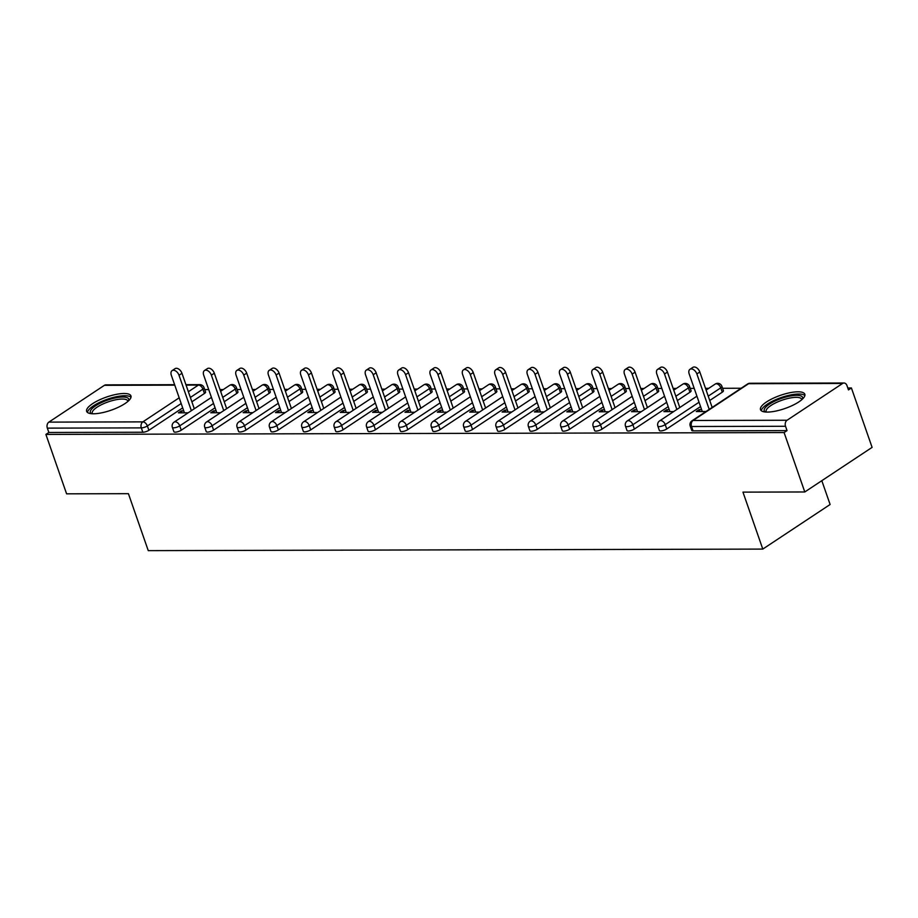 <?xml version="1.0" encoding="UTF-8"?>
<svg xmlns="http://www.w3.org/2000/svg" width="918" height="918" viewBox="0 0 918 918"><rect width="100%" height="100%" fill="white"/><g stroke="black" fill="none" stroke-linecap="round" stroke-linejoin="round"><path stroke-width="1.38" d="M797.971 391.802A23.466 6.965 -19.2 0 0 772.818 398.446A23.466 6.965 -19.2 0 0 760.506 409.657A23.466 6.965 -19.2 0 0 767.356 412.079A23.466 6.965 -19.2 0 0 792.521 405.423A23.466 6.965 -19.2 0 0 804.822 394.224A23.466 6.965 -19.2 0 0 797.971 391.802M124.102 393.501A23.466 6.965 -19.2 0 0 98.937 400.145A23.466 6.965 -19.2 0 0 86.636 411.356A23.466 6.965 -19.2 0 0 93.475 413.777A23.466 6.965 -19.2 0 0 118.64 407.122A23.466 6.965 -19.2 0 0 130.953 395.922A23.466 6.965 -19.2 0 0 124.102 393.501M821.817 480.688L830.113 504.498L762.789 549.09L148.257 550.639L128.417 493.677L66.589 493.827L45.9 434.421L48.849 432.47L142.829 432.24L141.315 427.891L47.334 428.132L48.849 432.47M851.411 387.97L848.473 389.921L846.958 385.583A4.51 3.27 89.9 0 0 843.998 383.013A4.51 3.27 89.9 0 0 842.598 383.46L787.059 420.249A4.51 3.27 89.9 0 0 785.533 426.273L787.036 430.611L784.098 432.562L804.788 491.968L872.1 447.376L851.411 387.97L847.796 387.981M741.136 388.245L722.592 388.291M708.765 388.325L705.506 388.337M694.203 388.371L690.233 388.371M676.394 388.406L673.135 388.417M661.844 388.452L657.862 388.463M644.034 388.498L640.775 388.498M629.473 388.532L625.491 388.543M611.663 388.578L608.404 388.578M597.113 388.612L593.131 388.624M579.304 388.658L576.045 388.658M564.742 388.693L560.76 388.704M546.933 388.739L543.674 388.75M532.383 388.773L528.401 388.784M514.573 388.819L511.303 388.83M500.012 388.853L496.03 388.865M482.202 388.899L478.944 388.911M467.641 388.934L463.67 388.945M449.831 388.98L446.573 388.991M435.281 389.014L431.299 389.025M417.472 389.06L414.213 389.071M402.91 389.094L398.928 389.106M385.101 389.14L381.842 389.152M370.551 389.186L366.569 389.186M352.741 389.221L349.483 389.232M338.18 389.266L334.198 389.278M320.371 389.312L317.112 389.312M305.82 389.347L301.838 389.358M288.011 389.393L284.741 389.393M273.449 389.427L269.467 389.439M255.64 389.473L252.381 389.484M241.078 389.507L237.108 389.519M223.269 389.553L220.01 389.565M208.719 389.588L204.737 389.599M47.334 428.132A4.51 3.27 -90.1 0 1 48.861 422.119L104.4 385.319A4.51 3.27 -90.1 0 1 105.811 384.883L174.627 384.699M804.788 491.968L742.96 492.128L762.789 549.09M784.098 432.562L45.9 434.421M188.144 412.825L178.402 412.848L181.339 410.897L182.016 412.836M183.738 410.897L181.339 410.897M787.036 430.611L693.056 430.852A4.51 1.343 160.8 0 1 691.736 430.381L690.221 426.044A4.51 1.343 160.8 0 0 691.541 426.514L693.056 430.852M204.427 393.489L202.912 389.14A4.51 1.343 160.8 0 0 204.06 387.671L205.575 392.009A4.51 1.343 160.8 0 1 204.427 393.489L191.885 401.797M182.693 407.879L148.888 430.278A4.51 1.343 160.8 0 1 142.829 432.24M722.282 392.181L720.768 387.844A4.51 1.343 160.8 0 0 721.927 386.363L723.43 390.701A4.51 1.343 160.8 0 1 722.282 392.181L709.74 400.489M700.549 406.582L666.743 428.97A4.51 1.343 160.8 0 1 660.685 430.932A4.51 1.343 160.8 0 1 659.365 430.462L657.862 426.124A4.51 1.343 160.8 0 0 659.17 426.595A4.51 1.343 -19.2 0 0 665.229 424.632L666.743 428.97M689.923 392.261L688.408 387.924A4.51 1.343 160.8 0 0 689.556 386.444L691.07 390.781A4.51 1.343 160.8 0 1 689.923 392.261L677.369 400.569M668.189 406.663L634.372 429.05A4.51 1.343 160.8 0 1 628.325 431.012A4.51 1.343 160.8 0 1 627.005 430.542L625.491 426.204A4.51 1.343 160.8 0 0 626.81 426.675A4.51 1.343 -19.2 0 0 632.869 424.713L634.372 429.05M657.552 392.342L656.037 388.004A4.51 1.343 160.8 0 0 657.185 386.524L658.699 390.873A4.51 1.343 160.8 0 1 657.552 392.342L645.01 400.661M635.818 406.743L602.013 429.142A4.51 1.343 160.8 0 1 595.954 431.093A4.51 1.343 160.8 0 1 594.635 430.634L593.131 426.285A4.51 1.343 160.8 0 0 594.439 426.755A4.51 1.343 -19.2 0 0 600.498 424.793L602.013 429.142M625.181 392.422L623.678 388.084A4.51 1.343 160.8 0 0 624.825 386.604L626.34 390.953A4.51 1.343 160.8 0 1 625.181 392.422L612.639 400.741M603.447 406.823L569.642 429.222A4.51 1.343 160.8 0 1 563.583 431.173A4.51 1.343 160.8 0 1 562.275 430.714L560.76 426.365A4.51 1.343 160.8 0 0 562.08 426.836A4.51 1.343 -19.2 0 0 568.139 424.873L569.642 429.222M592.821 392.502L591.307 388.165A4.51 1.343 160.8 0 0 592.454 386.696L593.969 391.034A4.51 1.343 160.8 0 1 592.821 392.502L580.268 400.822M571.088 406.904L537.282 429.303A4.51 1.343 160.8 0 1 531.224 431.253A4.51 1.343 160.8 0 1 529.904 430.794L528.389 426.457A4.51 1.343 160.8 0 0 529.709 426.916A4.51 1.343 -19.2 0 0 535.768 424.965L537.282 429.303M560.45 392.583L558.947 388.245A4.51 1.343 160.8 0 0 560.095 386.776L561.598 391.114A4.51 1.343 160.8 0 1 560.45 392.583L547.908 400.902M538.717 406.984L504.911 429.383A4.51 1.343 160.8 0 1 498.853 431.345A4.51 1.343 160.8 0 1 497.545 430.875L496.03 426.537A4.51 1.343 160.8 0 0 497.349 426.996A4.51 1.343 -19.2 0 0 503.397 425.045L504.911 429.383M528.091 392.674L526.576 388.325A4.51 1.343 160.8 0 0 527.724 386.857L529.238 391.194A4.51 1.343 160.8 0 1 528.091 392.674L515.537 400.982M506.357 407.064L472.552 429.463A4.51 1.343 160.8 0 1 466.493 431.426A4.51 1.343 160.8 0 1 465.174 430.955L463.659 426.618A4.51 1.343 160.8 0 0 464.978 427.077A4.51 1.343 -19.2 0 0 471.037 425.126L472.552 429.463M495.72 392.755L494.205 388.406A4.51 1.343 160.8 0 0 495.364 386.937L496.868 391.275A4.51 1.343 160.8 0 1 495.72 392.755L483.178 401.063M473.986 407.144L440.181 429.544A4.51 1.343 160.8 0 1 434.122 431.506A4.51 1.343 160.8 0 1 432.803 431.035L431.299 426.698A4.51 1.343 160.8 0 0 432.607 427.168A4.51 1.343 -19.2 0 0 438.666 425.206L440.181 429.544M463.361 392.835L461.846 388.498A4.51 1.343 160.8 0 0 462.993 387.017L464.508 391.355A4.51 1.343 160.8 0 1 463.361 392.835L450.807 401.143M441.627 407.236L407.81 429.624A4.51 1.343 160.8 0 1 401.763 431.586A4.51 1.343 160.8 0 1 400.443 431.116L398.928 426.778A4.51 1.343 160.8 0 0 400.248 427.249A4.51 1.343 -19.2 0 0 406.307 425.286L407.81 429.624M430.99 392.915L429.475 388.578A4.51 1.343 160.8 0 0 430.622 387.098L432.137 391.435A4.51 1.343 160.8 0 1 430.99 392.915L418.447 401.223M409.256 407.317L375.451 429.704A4.51 1.343 160.8 0 1 369.392 431.667A4.51 1.343 160.8 0 1 368.072 431.196L366.569 426.859A4.51 1.343 160.8 0 0 367.877 427.329A4.51 1.343 -19.2 0 0 373.936 425.367L375.451 429.704M398.619 392.996L397.115 388.658A4.51 1.343 160.8 0 0 398.263 387.178L399.778 391.516A4.51 1.343 160.8 0 1 398.619 392.996L386.076 401.304M376.885 407.397L343.08 429.785A4.51 1.343 160.8 0 1 337.021 431.747A4.51 1.343 160.8 0 1 335.713 431.276L334.198 426.939A4.51 1.343 160.8 0 0 335.518 427.409A4.51 1.343 -19.2 0 0 341.576 425.447L343.08 429.785M366.259 393.076L364.744 388.739A4.51 1.343 160.8 0 0 365.892 387.258L367.407 391.596A4.51 1.343 160.8 0 1 366.259 393.076L353.705 401.384M344.525 407.477L310.72 429.876A4.51 1.343 160.8 0 1 304.661 431.827A4.51 1.343 160.8 0 1 303.342 431.368L301.827 427.019A4.51 1.343 160.8 0 0 303.147 427.49A4.51 1.343 -19.2 0 0 309.205 425.527L310.72 429.876M333.888 393.156L332.385 388.819A4.51 1.343 160.8 0 0 333.532 387.339L335.036 391.688A4.51 1.343 160.8 0 1 333.888 393.156L321.346 401.476M312.154 407.558L278.349 429.957A4.51 1.343 160.8 0 1 272.29 431.908A4.51 1.343 160.8 0 1 270.982 431.449L269.467 427.099A4.51 1.343 160.8 0 0 270.787 427.57A4.51 1.343 -19.2 0 0 276.834 425.608L278.349 429.957M301.529 393.237L300.014 388.899A4.51 1.343 160.8 0 0 301.161 387.419L302.676 391.768A4.51 1.343 160.8 0 1 301.529 393.237L288.975 401.556M279.795 407.638L245.99 430.037A4.51 1.343 160.8 0 1 239.931 431.988A4.51 1.343 160.8 0 1 238.611 431.529L237.096 427.191A4.51 1.343 160.8 0 0 238.416 427.65A4.51 1.343 -19.2 0 0 244.475 425.7L245.99 430.037M269.158 393.317L267.643 388.98A4.51 1.343 160.8 0 0 268.802 387.511L270.305 391.848A4.51 1.343 160.8 0 1 269.158 393.317L256.615 401.636M247.424 407.718L213.619 430.117A4.51 1.343 160.8 0 1 207.56 432.068A4.51 1.343 160.8 0 1 206.24 431.609L204.737 427.272A4.51 1.343 160.8 0 0 206.045 427.731A4.51 1.343 -19.2 0 0 212.104 425.78L213.619 430.117M236.798 393.409L235.283 389.06A4.51 1.343 160.8 0 0 236.431 387.591L237.946 391.929A4.51 1.343 160.8 0 1 236.798 393.409L224.244 401.717M215.064 407.799L181.248 430.198A4.51 1.343 160.8 0 1 175.2 432.16A4.51 1.343 160.8 0 1 173.881 431.689L172.366 427.352A4.51 1.343 160.8 0 0 173.686 427.811A4.51 1.343 -19.2 0 0 179.744 425.86L181.248 430.198M216.109 410.816L213.71 410.816L210.761 412.767L220.515 412.744M248.468 410.725L246.081 410.736L243.132 412.687L252.875 412.664M280.839 410.644L278.441 410.656L275.503 412.607L285.246 412.584M313.21 410.564L310.812 410.575L307.863 412.526L317.605 412.503M345.57 410.484L343.171 410.495L340.234 412.446L349.976 412.411M377.941 410.403L375.542 410.415L372.593 412.354L382.336 412.331M410.3 410.323L407.902 410.323L404.964 412.274L414.706 412.251M442.671 410.243L440.273 410.243L437.324 412.193L447.066 412.171M475.031 410.162L472.644 410.162L469.695 412.113L479.437 412.09M507.402 410.082L505.003 410.082L502.066 412.033L511.808 412.01M539.773 409.99L537.374 410.002L534.425 411.952L544.167 411.93M572.132 409.91L569.734 409.921L566.796 411.872L576.538 411.849M604.503 409.83L602.105 409.841L599.156 411.792L608.898 411.769M636.862 409.749L634.464 409.761L631.527 411.712L641.269 411.689M669.233 409.669L666.835 409.68L663.886 411.631L673.628 411.597M701.593 409.589L699.206 409.589L696.257 411.539L705.999 411.516M213.71 410.816L214.387 412.756M246.081 410.736L246.758 412.675M278.441 410.656L279.118 412.595M310.812 410.575L311.489 412.515M343.171 410.495L343.848 412.434M375.542 410.415L376.219 412.354M407.902 410.323L408.579 412.274M440.273 410.243L440.95 412.182M472.644 410.162L473.321 412.102M505.003 410.082L505.68 412.021M537.374 410.002L538.051 411.941M569.734 409.921L570.411 411.861M602.105 409.841L602.782 411.78M634.464 409.761L635.141 411.7M666.835 409.68L667.512 411.62M699.206 409.589L699.883 411.539M172.102 370.62L175.04 368.669A5.565 3.465 56.5 0 1 181.959 373.293L179.01 375.244A5.565 3.465 -123.5 0 0 172.102 370.62A5.565 3.465 -123.5 0 0 171.333 375.267L184.415 412.836M179.01 375.244L191.357 410.69M181.959 373.293L194.295 408.751M204.462 370.528L207.411 368.588A5.565 3.465 56.5 0 1 214.319 373.213L211.381 375.164A5.565 3.465 -123.5 0 0 204.462 370.528A5.565 3.465 -123.5 0 0 203.704 375.187L216.786 412.756M211.381 375.164L223.728 410.61M214.319 373.213L226.666 408.659M236.833 370.447L239.77 368.497A5.565 3.465 56.5 0 1 246.69 373.133L243.74 375.083A5.565 3.465 -123.5 0 0 236.833 370.447A5.565 3.465 -123.5 0 0 236.064 375.106L249.145 412.675M243.74 375.083L256.088 410.53M246.69 373.133L259.037 408.579M269.192 370.367L272.141 368.416A5.565 3.465 56.5 0 1 279.049 373.052L276.111 375.003A5.565 3.465 -123.5 0 0 269.192 370.367A5.565 3.465 -123.5 0 0 268.435 375.014L281.516 412.584M276.111 375.003L288.459 410.449M279.049 373.052L291.396 408.499M301.563 370.287L304.512 368.336A5.565 3.465 56.5 0 1 311.42 372.972L308.471 374.923A5.565 3.465 -123.5 0 0 301.563 370.287A5.565 3.465 -123.5 0 0 300.794 374.934L313.887 412.503M308.471 374.923L320.818 410.369M311.42 372.972L323.767 408.418M333.934 370.206L336.872 368.256A5.565 3.465 56.5 0 1 343.78 372.892L340.842 374.842A5.565 3.465 -123.5 0 0 333.934 370.206A5.565 3.465 -123.5 0 0 333.165 374.854L346.247 412.423M340.842 374.842L353.189 410.289M343.78 372.892L356.127 408.338M91.467 413.697A20.299 6.024 160.8 0 1 104.044 401.453A20.299 6.024 160.8 0 1 128.612 400.764M127.866 401.43A18.796 5.588 -19.2 0 0 127.774 400.982A18.796 5.588 -19.2 0 0 104.916 403.128A18.796 5.588 -19.2 0 0 92.259 413.341A18.796 5.588 -19.2 0 0 92.477 413.754M130.987 397.264A23.317 6.919 -19.2 0 0 103.229 400.799A23.317 6.919 -19.2 0 0 87.428 412.434M765.348 411.998A20.299 6.024 160.8 0 1 777.913 399.755A20.299 6.024 160.8 0 1 802.481 399.066M801.735 399.743A18.796 5.588 -19.2 0 0 801.655 399.284A18.796 5.588 -19.2 0 0 778.797 401.43A18.796 5.588 -19.2 0 0 766.14 411.643A18.796 5.588 -19.2 0 0 766.346 412.056M804.868 395.566A23.317 6.919 -19.2 0 0 777.098 399.101A23.317 6.919 -19.2 0 0 761.309 410.736M366.293 370.126L369.243 368.175A5.565 3.465 56.5 0 1 376.151 372.8L373.201 374.751A5.565 3.465 -123.5 0 0 366.293 370.126A5.565 3.465 -123.5 0 0 365.536 374.774L378.618 412.343M373.201 374.751L385.549 410.208M376.151 372.8L388.498 408.258M398.664 370.046L401.602 368.095A5.565 3.465 56.5 0 1 408.521 372.719L405.572 374.67A5.565 3.465 -123.5 0 0 398.664 370.046A5.565 3.465 -123.5 0 0 397.896 374.693L410.977 412.262M405.572 374.67L417.919 410.128M408.521 372.719L420.857 408.177M431.024 369.965L433.973 368.015A5.565 3.465 56.5 0 1 440.881 372.639L437.943 374.59A5.565 3.465 -123.5 0 0 431.024 369.965A5.565 3.465 -123.5 0 0 430.267 374.613L443.348 412.182M437.943 374.59L450.29 410.048M440.881 372.639L453.228 408.097M463.395 369.885L466.333 367.934A5.565 3.465 56.5 0 1 473.252 372.559L470.303 374.51A5.565 3.465 -123.5 0 0 463.395 369.885A5.565 3.465 -123.5 0 0 462.626 374.533L475.708 412.102M470.303 374.51L482.65 409.967M473.252 372.559L485.599 408.017M495.754 369.805L498.704 367.854A5.565 3.465 56.5 0 1 505.611 372.478L502.674 374.429A5.565 3.465 -123.5 0 0 495.754 369.805A5.565 3.465 -123.5 0 0 494.997 374.452L508.079 412.021M502.674 374.429L515.021 409.876M505.611 372.478L517.959 407.925M528.125 369.713L531.074 367.762A5.565 3.465 56.5 0 1 537.982 372.398L535.033 374.349A5.565 3.465 -123.5 0 0 528.125 369.713A5.565 3.465 -123.5 0 0 527.357 374.372L540.45 411.941M535.033 374.349L547.38 409.795M537.982 372.398L550.33 407.844M560.496 369.633L563.434 367.682A5.565 3.465 56.5 0 1 570.342 372.318L567.404 374.269A5.565 3.465 -123.5 0 0 560.496 369.633A5.565 3.465 -123.5 0 0 559.728 374.28L572.809 411.861M567.404 374.269L579.751 409.715M570.342 372.318L582.689 407.764M592.856 369.552L595.805 367.602A5.565 3.465 56.5 0 1 602.713 372.238L599.764 374.188A5.565 3.465 -123.5 0 0 592.856 369.552A5.565 3.465 -123.5 0 0 592.099 374.2L605.18 411.769M599.764 374.188L612.111 409.635M602.713 372.238L615.06 407.684M625.227 369.472L628.164 367.521A5.565 3.465 56.5 0 1 635.084 372.157L632.135 374.108A5.565 3.465 -123.5 0 0 625.227 369.472A5.565 3.465 -123.5 0 0 624.458 374.119L637.54 411.689M632.135 374.108L644.482 409.554M635.084 372.157L647.42 407.603M657.586 369.392L660.535 367.441A5.565 3.465 56.5 0 1 667.443 372.077L664.506 374.016A5.565 3.465 -123.5 0 0 657.586 369.392A5.565 3.465 -123.5 0 0 656.829 374.039L669.91 411.608M664.506 374.016L676.853 409.474M667.443 372.077L679.79 407.523M689.957 369.311L692.895 367.361A5.565 3.465 56.5 0 1 699.814 371.985L696.865 373.936A5.565 3.465 -123.5 0 0 689.957 369.311A5.565 3.465 -123.5 0 0 689.188 373.959L702.27 411.528M696.865 373.936L709.212 409.394M699.814 371.985L712.161 407.443M48.861 422.119L142.841 421.878L179.182 397.804M188.374 391.722L198.391 385.09L186.067 385.112M174.776 385.147L104.4 385.319M181.179 403.541L147.373 425.941A4.51 1.343 -19.2 0 1 141.315 427.891A4.51 3.27 -90.1 0 1 142.841 421.878A4.51 2.811 56.5 0 1 147.373 425.941L148.888 430.278M190.37 397.46L202.912 389.14A4.51 2.811 56.5 0 0 198.391 385.09A4.51 3.27 -90.1 0 1 199.791 384.642L185.918 384.676M842.598 383.46L748.606 383.701L693.067 420.49L787.059 420.249M785.533 426.273L691.541 426.514A4.51 3.27 89.9 0 1 693.067 420.49A4.51 2.811 -123.5 0 0 691.988 420.8A4.51 4.51 0 0 0 690.221 426.044M843.998 383.013L750.017 383.254A4.51 3.27 89.9 0 0 748.606 383.701A4.51 2.811 -123.5 0 0 747.539 384.011L691.988 420.8M222.73 397.379L235.283 389.06A4.51 2.811 56.5 0 0 230.751 384.998A4.51 2.811 -123.5 0 0 229.684 385.308L220.618 391.309M213.55 403.461L179.744 425.86A4.51 2.811 56.5 0 0 175.212 421.798A4.51 2.811 -123.5 0 0 174.133 422.108A4.51 4.51 0 0 0 172.366 427.352M268.802 387.511A4.51 4.51 0 0 0 262.043 385.227A4.51 2.811 -123.5 0 1 263.122 384.917A4.51 2.811 56.5 0 1 267.643 388.98L255.101 397.299M245.909 403.381L212.104 425.78A4.51 2.811 56.5 0 0 207.583 421.718A4.51 2.811 -123.5 0 0 206.504 422.016A4.51 4.51 0 0 0 204.737 427.272M301.161 387.419A4.51 4.51 0 0 0 294.414 385.147A4.51 2.811 -123.5 0 1 295.481 384.837A4.51 2.811 56.5 0 1 300.014 388.899L287.472 397.207M278.28 403.3L244.475 425.7A4.51 2.811 56.5 0 0 239.942 421.637A4.51 2.811 -123.5 0 0 238.864 421.936A4.51 4.51 0 0 0 237.096 427.191M333.532 387.339A4.51 4.51 0 0 0 326.774 385.067A4.51 2.811 -123.5 0 1 327.852 384.757A4.51 2.811 56.5 0 1 332.385 388.819L319.831 397.127M310.651 403.22L276.834 425.608A4.51 2.811 56.5 0 0 272.313 421.546A4.51 2.811 -123.5 0 0 271.235 421.855A4.51 4.51 0 0 0 269.467 427.099M365.892 387.258A4.51 4.51 0 0 0 359.145 384.986A4.51 2.811 -123.5 0 1 360.223 384.676A4.51 2.811 56.5 0 1 364.744 388.739L352.202 397.046M343.011 403.14L309.205 425.527A4.51 2.811 56.5 0 0 304.673 421.465A4.51 2.811 -123.5 0 0 303.606 421.775A4.51 4.51 0 0 0 301.827 427.019M398.263 387.178A4.51 4.51 0 0 0 391.504 384.906A4.51 2.811 -123.5 0 1 392.583 384.596A4.51 2.811 56.5 0 1 397.115 388.658L384.562 396.966M375.382 403.048L341.576 425.447A4.51 2.811 56.5 0 0 337.044 421.385A4.51 2.811 -123.5 0 0 335.965 421.695A4.51 4.51 0 0 0 334.198 426.939M430.622 387.098A4.51 4.51 0 0 0 423.875 384.826A4.51 2.811 -123.5 0 1 424.954 384.516A4.51 2.811 56.5 0 1 429.475 388.578L416.933 396.886M407.741 402.968L373.936 425.367A4.51 2.811 56.5 0 0 369.403 421.305A4.51 2.811 -123.5 0 0 368.336 421.614A4.51 4.51 0 0 0 366.569 426.859M462.993 387.017A4.51 4.51 0 0 0 456.246 384.734A4.51 2.811 -123.5 0 1 457.313 384.435A4.51 2.811 56.5 0 1 461.846 388.498L449.292 396.805M440.112 402.887L406.307 425.286A4.51 2.811 56.5 0 0 401.774 421.224A4.51 2.811 -123.5 0 0 400.696 421.534A4.51 4.51 0 0 0 398.928 426.778M495.364 386.937A4.51 4.51 0 0 0 488.606 384.653A4.51 2.811 -123.5 0 1 489.684 384.355A4.51 2.811 56.5 0 1 494.205 388.406L481.663 396.725M472.472 402.807L438.666 425.206A4.51 2.811 56.5 0 0 434.145 421.144A4.51 2.811 -123.5 0 0 433.066 421.454A4.51 4.51 0 0 0 431.299 426.698M527.724 386.857A4.51 4.51 0 0 0 520.976 384.573A4.51 2.811 -123.5 0 1 522.044 384.263A4.51 2.811 56.5 0 1 526.576 388.325L514.034 396.645M504.843 402.727L471.037 425.126A4.51 2.811 56.5 0 0 466.505 421.064A4.51 2.811 -123.5 0 0 465.426 421.373A4.51 4.51 0 0 0 463.659 426.618M560.095 386.776A4.51 4.51 0 0 0 553.336 384.493A4.51 2.811 -123.5 0 1 554.415 384.183A4.51 2.811 56.5 0 1 558.947 388.245L546.394 396.565M537.214 402.646L503.397 425.045A4.51 2.811 56.5 0 0 498.876 420.983A4.51 2.811 -123.5 0 0 497.797 421.293A4.51 4.51 0 0 0 496.03 426.537M592.454 386.696A4.51 4.51 0 0 0 585.707 384.412A4.51 2.811 -123.5 0 1 586.774 384.103A4.51 2.811 56.5 0 1 591.307 388.165L578.765 396.484M569.573 402.566L535.768 424.965A4.51 2.811 56.5 0 0 531.235 420.903A4.51 2.811 -123.5 0 0 530.168 421.201A4.51 4.51 0 0 0 528.389 426.457M624.825 386.604A4.51 4.51 0 0 0 618.066 384.332A4.51 2.811 -123.5 0 1 619.145 384.022A4.51 2.811 56.5 0 1 623.678 388.084L611.124 396.392M601.944 402.486L568.139 424.873A4.51 2.811 56.5 0 0 563.606 420.823A4.51 2.811 -123.5 0 0 562.527 421.121A4.51 4.51 0 0 0 560.76 426.365M657.185 386.524A4.51 4.51 0 0 0 650.437 384.252A4.51 2.811 -123.5 0 1 651.516 383.942A4.51 2.811 56.5 0 1 656.037 388.004L643.495 396.312M634.304 402.405L600.498 424.793A4.51 2.811 56.5 0 0 595.966 420.731A4.51 2.811 -123.5 0 0 594.898 421.041A4.51 4.51 0 0 0 593.131 426.285M689.556 386.444A4.51 4.51 0 0 0 682.808 384.172A4.51 2.811 -123.5 0 1 683.876 383.862A4.51 2.811 56.5 0 1 688.408 387.924L675.855 396.232M666.675 402.325L632.869 424.713A4.51 2.811 56.5 0 0 628.337 420.651A4.51 2.811 -123.5 0 0 627.258 420.96A4.51 4.51 0 0 0 625.491 426.204M721.927 386.363A4.51 4.51 0 0 0 715.168 384.091A4.51 2.811 -123.5 0 1 716.247 383.781A4.51 2.811 56.5 0 1 720.768 387.844L708.226 396.151M699.034 402.233L665.229 424.632A4.51 2.811 56.5 0 0 660.708 420.57A4.51 2.811 -123.5 0 0 659.629 420.88A4.51 4.51 0 0 0 657.862 426.124M204.06 387.671A4.51 4.51 0 0 0 199.791 384.642M236.431 387.591A4.51 4.51 0 0 0 229.684 385.308M211.438 397.391L174.133 422.108M262.043 385.227L252.989 391.229M243.798 397.31L206.504 422.016M294.414 385.147L285.36 391.148M276.169 397.23L238.864 421.936M326.774 385.067L317.72 391.068M308.528 397.15L271.235 421.855M359.145 384.986L350.091 390.988M340.899 397.069L303.606 421.775M391.504 384.906L382.45 390.896M373.27 396.989L335.965 421.695M423.875 384.826L414.821 390.816M405.63 396.909L368.336 421.614M456.246 384.734L447.181 390.735M438.001 396.828L400.696 421.534M488.606 384.653L479.552 390.655M470.36 396.737L433.066 421.454M520.976 384.573L511.911 390.575M502.731 396.656L465.426 421.373M553.336 384.493L544.282 390.494M535.091 396.576L497.797 421.293M585.707 384.412L576.653 390.414M567.462 396.496L530.168 421.201M618.066 384.332L609.013 390.334M599.833 396.415L562.527 421.121M650.437 384.252L641.384 390.253M632.192 396.335L594.898 421.041M682.808 384.172L673.743 390.173M664.563 396.255L627.258 420.96M715.168 384.091L706.114 390.081M696.923 396.174L659.629 420.88M750.017 383.254A4.51 4.51 0 0 0 747.539 384.011"/></g></svg>
